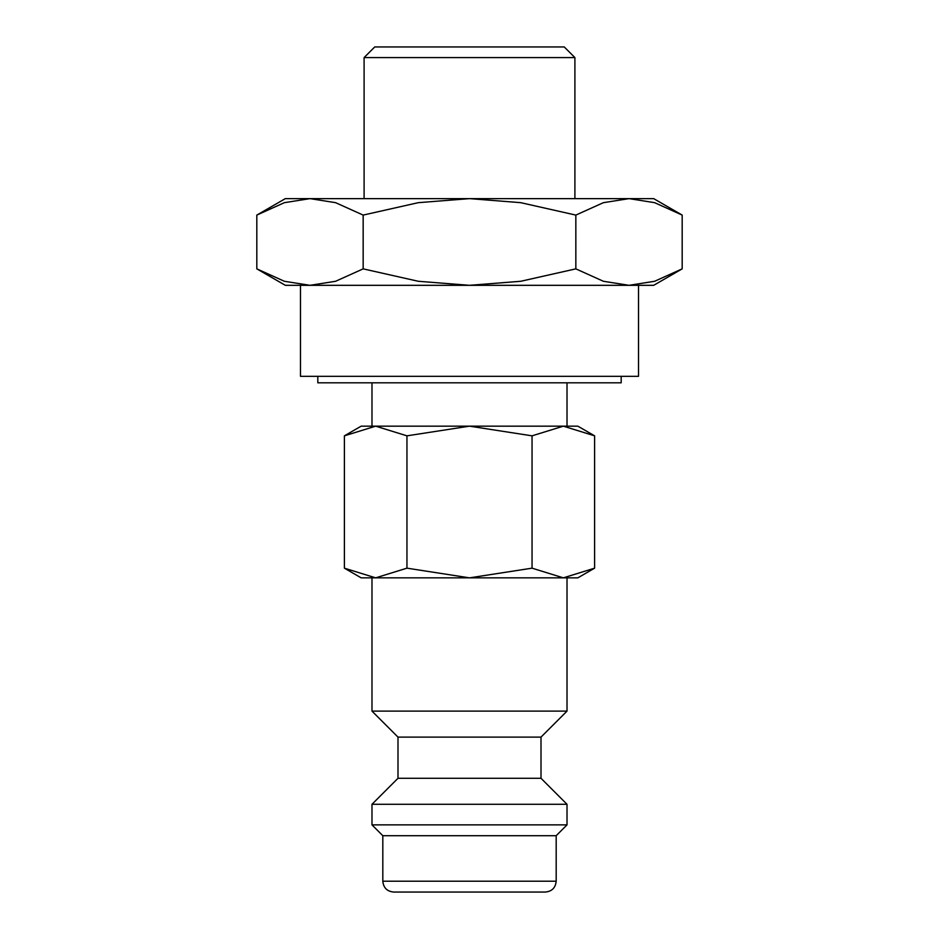 <?xml version="1.0" encoding="UTF-8"?>
<svg xmlns="http://www.w3.org/2000/svg" width="939" height="939" viewBox="0 0 939 939"><rect width="100%" height="100%" fill="white"/><g stroke="black" fill="none" stroke-linecap="round" stroke-linejoin="round"><path stroke-width="1.41" d="M567.015 426.165L567.015 382.819M371.985 382.819L371.985 426.165M371.985 577.849L371.985 711.116L397.995 737.115L397.995 778.29L371.985 804.289L371.985 824.876L382.819 835.71L382.819 881.216L556.181 881.216L556.181 835.71L567.015 824.876L567.015 804.289L541.005 778.29L541.005 737.115L567.015 711.116L567.015 577.849M382.819 881.216C383.464 887.801 387.079 891.404 393.652 892.05L545.348 892.05C551.921 891.404 555.536 887.801 556.181 881.216M317.816 376.328L317.816 382.819L621.184 382.819L621.184 376.328M682.184 215.09L653.685 198.634L629.013 198.634L654.624 202.671L682.184 215.09L682.184 268.859L654.624 281.277L629.013 285.315L653.685 285.315L682.184 268.859M285.315 198.634L256.817 215.09L284.376 202.671L309.987 198.634L469.5 198.634L520.722 202.671L575.842 215.09L603.401 202.671L629.013 198.634L469.5 198.634L418.278 202.671L363.158 215.09L335.599 202.671L309.987 198.634L285.315 198.634M256.817 268.859L285.315 285.315L629.013 285.315L603.401 281.277L575.842 268.859L520.722 281.277L469.5 285.315L418.278 281.277L363.158 268.859L335.599 281.277L309.987 285.315L284.376 281.277L256.817 268.859L256.817 215.09M364.097 198.634L364.097 57.584L374.743 46.95L564.257 46.95L574.903 57.584L574.903 198.634M364.097 57.584L574.903 57.584M594.61 435.837L577.849 426.165L563.33 426.165L594.61 435.837L594.61 568.165L563.33 577.849L577.849 577.849L594.61 568.165M361.151 426.165L344.39 435.837L375.67 426.165L563.33 426.165L532.049 435.837L469.5 426.165L406.951 435.837L375.67 426.165L361.151 426.165M344.39 568.165L361.151 577.849L563.33 577.849L532.049 568.165L469.5 577.849L406.951 568.165L375.67 577.849L344.39 568.165L344.39 435.837M469.5 892.05L415.331 892.05M300.48 285.315L300.48 376.328L638.52 376.328L638.52 285.315M406.951 568.165L406.951 435.837M532.049 568.165L532.049 435.837M371.985 711.116L567.015 711.116M363.158 268.859L363.158 215.09M575.842 268.859L575.842 215.09M382.819 835.71L556.181 835.71M371.985 824.876L567.015 824.876M371.985 804.289L567.015 804.289M397.995 778.29L541.005 778.29M397.995 737.115L541.005 737.115"/></g></svg>
